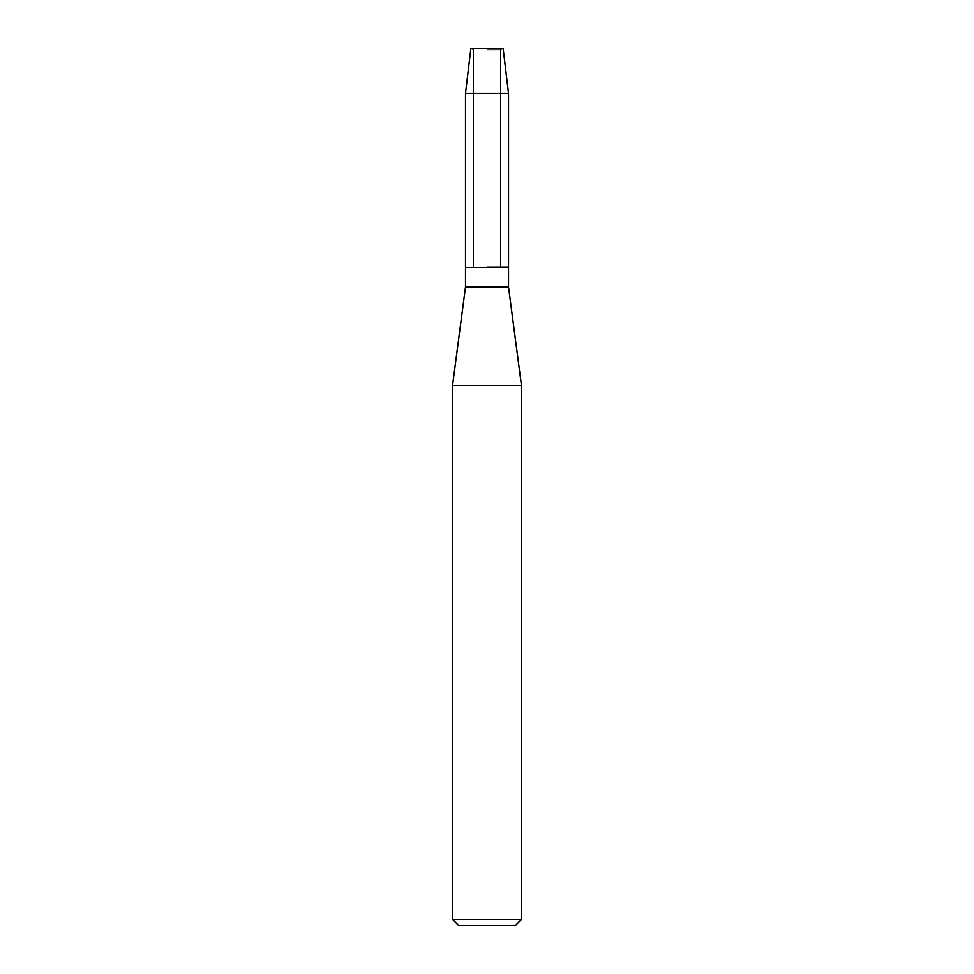 <?xml version="1.0" encoding="UTF-8"?>
<svg xmlns="http://www.w3.org/2000/svg" width="974" height="974" viewBox="0 0 974 974"><rect width="100%" height="100%" fill="white"/><g stroke="black" fill="none" stroke-linecap="round" stroke-linejoin="round"><path stroke-width="0.73" stroke-dasharray="4.87 3.65" d="M487 49.954L500.344 49.954L487 49.954M503.156 48.7L470.844 48.7L503.156 48.7L500.344 49.954L500.344 267.363L465.487 267.363L500.344 267.363L500.344 49.954L503.156 48.7M508.513 287.062L465.487 287.062M508.513 267.363L487 267.363L508.513 267.363M521.467 385.546L452.533 385.546M521.467 919.395L452.533 919.395M515.563 925.3L458.437 925.3M508.513 93.419L465.487 93.419M473.656 49.954L473.656 267.363L473.656 49.954L470.844 48.7L473.656 49.954"/><path stroke-width="1.46" d="M503.156 48.7L470.844 48.7L503.156 48.7L508.513 93.419L508.513 287.062L521.467 385.546L521.467 919.395L452.533 919.395L458.437 925.3L515.563 925.3L521.467 919.395M470.844 48.7L465.487 93.419L465.487 287.062L508.513 287.062M487 267.363L508.513 267.363L487 267.363M465.487 287.062L452.533 385.546L521.467 385.546M465.487 93.419L508.513 93.419M452.533 385.546L452.533 919.395"/></g></svg>
